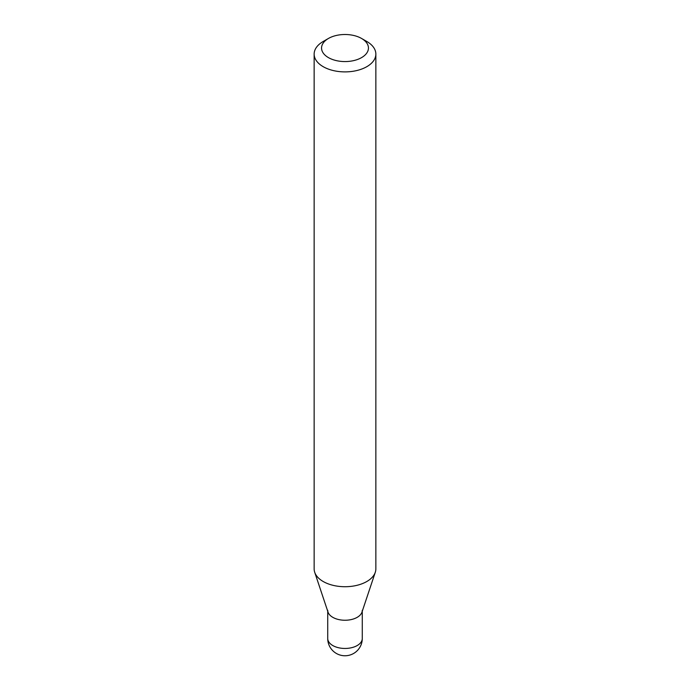 <?xml version="1.0" encoding="UTF-8"?>
<svg xmlns="http://www.w3.org/2000/svg" width="690" height="690" viewBox="0 0 690 690"><rect width="100%" height="100%" fill="white"/><g stroke="black" fill="none" stroke-linecap="round" stroke-linejoin="round"><path stroke-width="1.03" d="M327.724 610.27A17.276 9.971 0 0 0 332.787 617.326A17.276 9.971 0 0 0 351.615 619.491A17.276 9.971 0 0 0 362.276 610.27M323.187 41.486L328.423 38.468L323.187 41.486A30.852 17.811 0 0 0 314.148 54.079L314.148 568.905A30.852 17.811 0 0 0 314.709 572.286L328.035 612.159A17.276 9.971 0 0 0 339.937 619.81A17.276 9.971 0 0 0 357.213 617.326A17.276 9.971 0 0 0 361.965 612.159L375.291 572.286A30.852 17.811 0 0 0 375.852 568.905L375.852 54.079A30.852 17.811 0 0 0 366.813 41.486L361.577 38.468A23.443 13.533 0 0 0 328.423 38.468L328.423 38.468A23.443 13.533 0 0 0 328.423 57.606A23.443 13.533 0 0 0 361.577 57.606A23.443 13.533 0 0 0 361.577 38.468M314.148 54.079A30.852 17.811 0 0 0 333.192 70.535A30.852 17.811 0 0 0 366.813 66.68A30.852 17.811 0 0 0 375.852 54.079M314.709 572.286A30.852 17.811 0 0 0 335.961 585.939A30.852 17.811 0 0 0 366.813 581.506A30.852 17.811 0 0 0 375.291 572.286M362.276 638.483A17.276 17.276 0 0 1 353.642 653.447A17.276 17.276 0 0 1 327.724 638.483A17.276 9.971 0 0 0 332.787 645.538A17.276 9.971 0 0 0 357.213 645.538A17.276 9.971 0 0 0 362.276 638.483L362.276 611.228M327.724 638.483L327.724 611.228"/></g></svg>
